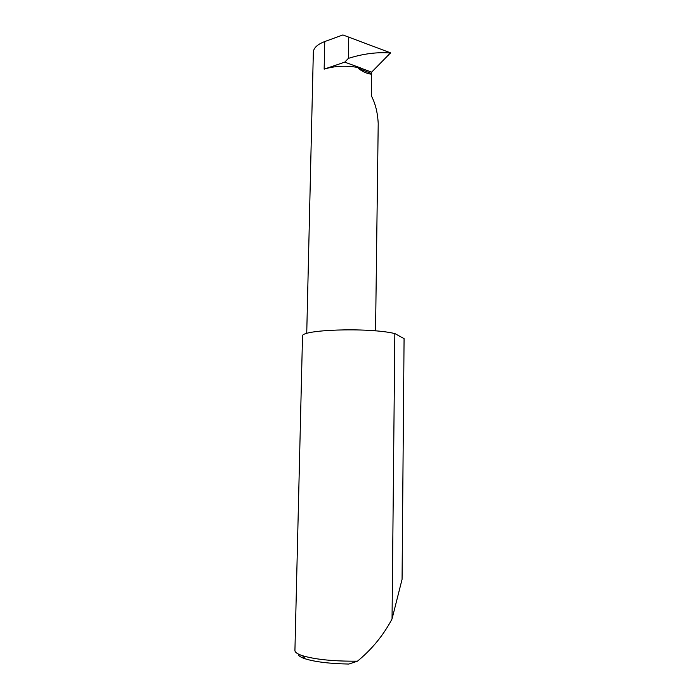 <?xml version="1.0" encoding="UTF-8"?>
<svg xmlns="http://www.w3.org/2000/svg" width="699" height="699" viewBox="0 0 699 699"><rect width="100%" height="100%" fill="white"/><g stroke="black" fill="none" stroke-linecap="round" stroke-linejoin="round"><path stroke-width="1.05" d="M371.361 73.5L358.587 68.45L360.352 68.004L371.658 72.128L371.44 96.016C375.415 103.601 377.67 112.766 378.211 123.54L375.555 330.88M402.065 579.34L404.074 338.631L394.839 333.554L392.043 618.938L402.065 579.34M394.839 333.554L394.219 333.423C367.77 327.219 299.224 329.683 302.51 336.376L294.926 650.437C294.873 652.263 297.398 654.019 302.51 655.714C315.424 659.533 333.738 661.35 357.451 661.184C371.519 649.642 382.834 635.976 391.388 620.188L392.043 618.938M324.153 69.14L344.738 62.141L360.929 68.056C347.761 65.304 335.503 65.662 324.153 69.14L324.747 41.556L342.912 34.95L390.566 52.844L371.658 72.128M306.73 333.493L313.335 52.311C313.554 47.978 317.355 44.395 324.747 41.556M344.738 62.141L348.364 58.384C363.096 53.762 376.918 51.962 389.815 52.993L390.566 52.844M360.929 68.056L360.352 68.004M357.451 661.184L348.845 664.05C329.858 663.674 315.336 661.936 305.262 658.834C301.68 657.637 299.425 656.396 298.499 655.094M359.041 69.018C364.074 72.39 368.312 74.103 371.737 74.155M348.364 58.384L348.74 36.977M390.4 53.229L389.815 52.993M305.262 658.834L302.51 655.714"/></g></svg>
